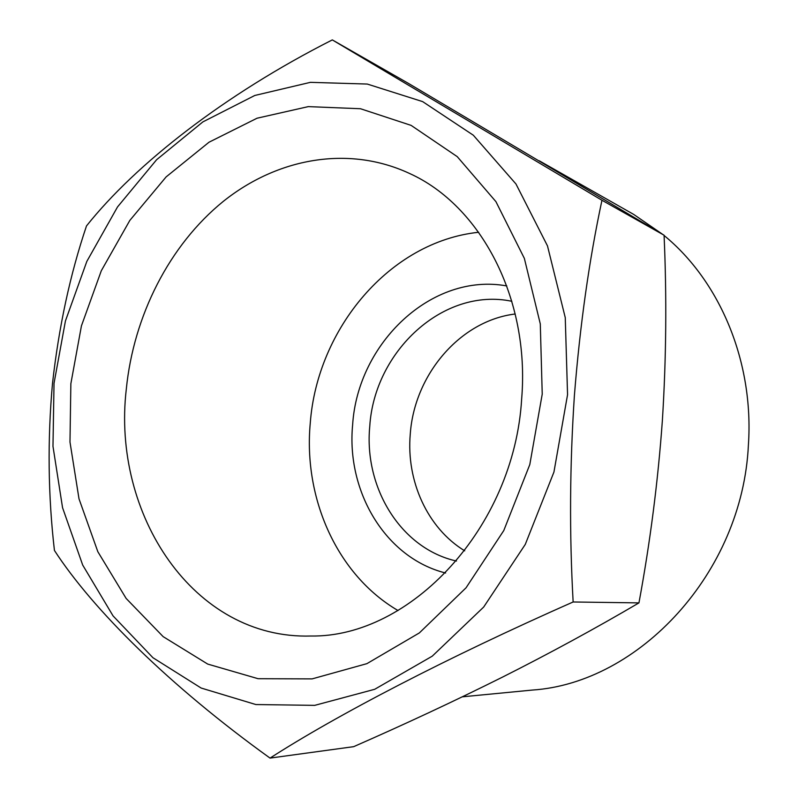 <?xml version="1.0" encoding="UTF-8"?>
<svg xmlns="http://www.w3.org/2000/svg" width="798" height="798" viewBox="0 0 798 798"><rect width="100%" height="100%" fill="white"/><g stroke="black" fill="none" stroke-linecap="round" stroke-linejoin="round"><path stroke-width="1.2" d="M515.219 313.993C460.017 320.666 414.272 374.831 410.252 434.232C406.162 480.925 427.389 528.126 464.715 550.829M126.293 389.215C111.63 514.151 193.525 639.667 310.991 636.016C410.082 637.602 514.191 527.987 521.673 398.741C530.081 298.173 480.316 205.405 409.623 173.505C348.347 144.897 277.205 158.194 223.25 201.415C169.346 245.116 133.565 315.858 126.293 389.215M478.69 232.268C389.853 241.575 317.195 328.646 310.252 423.209C303.28 498.231 336.946 574.859 398.022 610.54M70.862 383.678L69.985 442.062L79.002 498.83L97.845 551.727L126.144 598.44L163.161 636.644L207.719 664.086L258.113 678.709L312.108 678.889L366.91 663.647L419.349 632.924L466.052 587.797L503.787 530.54L529.802 464.566L542.231 394.122L540.286 323.878L524.356 258.392L495.917 201.635L457.244 156.647L411.12 125.386L360.506 108.737L308.267 106.623L257.026 118.224L209.016 142.214L166.124 176.907L129.835 220.408L101.306 270.741L81.436 325.863L70.862 383.678M567.558 394.691L565.253 317.604L547.488 245.904L515.977 183.999L473.314 135.211L422.651 101.615L367.289 84.059L310.392 82.344L254.791 95.471L202.872 121.895L156.598 159.74L117.515 206.951L86.832 261.405L65.446 320.916L54.025 383.309L52.977 446.331L62.553 507.708L82.693 565.054L113.057 615.896L152.937 657.722L201.126 688.036L255.849 704.544L314.701 705.362L374.681 689.302L432.257 656.165L483.678 607.049L525.274 544.416L553.942 472.037L567.558 394.691M601.961 200.268C589.203 259.839 580.026 324.816 574.42 395.219C569.752 465.104 569.333 534.022 573.144 601.981C446.162 658.011 335.938 715.626 270.033 758.1C169.455 685.741 92.658 609.393 54.434 550.45C48.07 495.388 47.421 439.758 52.488 383.579C58.803 326.971 70.134 274.412 86.493 225.934C135.79 164.069 224.118 94.733 332.307 39.9L601.961 200.268L664.076 235.22L408.386 83.371L332.307 39.9M462.361 696.824L532.236 690.071C638.959 683.108 742.469 572.894 748.404 444.955C754.07 361.793 719.836 281.135 664.086 235.49M662.948 234.552L633.672 214.403L539.258 160.787M270.033 758.1L353.694 746.659C404.885 724.235 454.431 701.083 502.331 677.203C549.742 653.303 595.278 628.535 638.949 602.889C650.22 541.992 658.031 481.154 662.38 420.366C666.25 358.651 666.819 296.936 664.076 235.22M638.949 602.889L573.144 601.981M511.857 301.295C443.469 286.921 374.292 351.31 369.753 426.421C363.798 487.738 400.855 548.635 456.466 561.044M506.82 285.943C431.838 272.208 357.723 343.02 352.636 424.755C346.152 491.388 385.384 557.952 445.603 573.004"/></g></svg>
